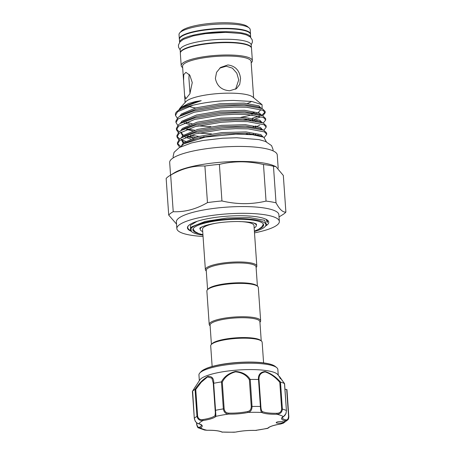 <?xml version="1.0" encoding="UTF-8"?>
<svg xmlns="http://www.w3.org/2000/svg" width="455" height="455" viewBox="0 0 455 455"><rect width="100%" height="100%" fill="white"/><g stroke="black" fill="none" stroke-linecap="round" stroke-linejoin="round"><path stroke-width="0.68" d="M284.551 383.571L277.664 374.465A39.545 8.605 -4 0 0 264.31 370.307A39.545 8.605 -4 0 0 224.941 371.445A39.545 8.605 -4 0 0 199.825 379.908L192.437 391.334A48.514 10.562 -4 0 1 195.047 389.372C198.971 383.372 203.277 379.032 207.975 376.353C212.041 376.177 213.964 378.492 213.742 383.292A48.514 10.562 -4 0 1 221.38 381.921C224.11 376.672 228.825 373.168 235.525 371.405C242.356 372.014 247.258 374.704 250.239 379.464A48.514 10.562 -4 0 1 258.429 379.493C258.139 374.732 260.362 372.071 265.094 371.496C270.736 373.31 275.889 376.842 280.547 382.109L279.791 382.319C275.457 377.206 270.6 373.743 265.225 371.934C260.778 372.571 258.707 375.216 259.02 379.862L260.886 406.599C261.016 409.381 261.517 411.03 262.387 411.553A0.813 0.745 116.3 0 1 261.682 412.463C260.948 411.769 260.522 409.779 260.397 406.491L260.886 406.599M250.239 379.464L252.036 406.463A48.514 10.562 -4 0 1 260.397 406.491L258.508 379.504L259.02 379.862M282.231 421.609A3.668 0.796 176 0 0 278.306 421.757A3.668 0.796 176 0 0 276.208 422.632A3.668 0.796 176 0 0 277.51 423.144A3.668 0.796 176 0 0 283.357 422.388A3.668 0.796 176 0 0 283.533 422.121A3.668 0.796 176 0 0 282.231 421.609M262.387 411.553A19.98 4.345 176 0 0 268.092 412.918A19.98 4.345 176 0 0 276.924 413.271C279.774 413.191 281.349 411.786 281.656 409.051L282.384 409.085C282.055 412.327 280.2 414.044 276.816 414.249A20.794 4.527 -4 0 1 267.625 413.885A20.794 4.527 -4 0 1 261.682 412.463A43.623 9.492 176 0 0 248.22 412.418A0.813 0.427 -101.9 0 1 247.719 411.508C250.011 410.996 251.194 409.352 251.257 406.571L249.386 379.834C246.627 375.176 242.014 372.514 235.536 371.843C229.201 373.612 224.787 377.047 222.29 382.137L221.38 381.921M278.244 375.125L277.851 369.483A39.545 8.605 176 0 0 276.72 367.634A39.545 8.605 176 0 0 263.866 363.954A39.545 8.605 176 0 0 199.808 373.015A39.545 8.605 176 0 0 198.949 375L199.341 380.642M280.547 382.109A48.514 10.562 -4 0 1 284.489 383.514C280.917 378.765 277.459 373.134 280.348 378.668M212.144 366.48L210.699 345.851A25.787 5.614 -4 0 1 211.262 344.56L212.002 343.752A24.974 5.437 -4 0 1 212.639 343.184A24.974 5.437 -4 0 1 237.226 337.758A24.974 5.437 -4 0 1 260.573 340.351L261.415 341.051A25.787 5.614 -4 0 1 262.154 342.257L263.593 362.88M211.416 344.389L210.073 325.154A24.974 5.437 -4 0 1 211.251 323.34A24.974 5.437 -4 0 1 238.63 317.783A24.974 5.437 -4 0 1 259.896 321.668L261.238 340.909M211.262 344.56A25.787 5.614 -4 0 1 211.916 343.974A25.787 5.614 -4 0 1 237.311 338.372A25.787 5.614 -4 0 1 261.415 341.051M210.113 325.769L209.937 325.621A25.787 5.614 -4 0 1 209.203 324.415A25.787 5.614 -4 0 1 210.42 322.538A25.787 5.614 -4 0 1 238.693 316.805A25.787 5.614 -4 0 1 260.652 320.821A25.787 5.614 -4 0 1 260.089 322.112L259.936 322.282M209.203 324.415L206.871 291.075A25.787 5.614 -4 0 1 207.429 289.778A25.787 5.614 -4 0 1 208.089 289.198A25.787 5.614 -4 0 1 233.483 283.59A25.787 5.614 -4 0 1 257.587 286.269A25.787 5.614 -4 0 1 258.321 287.475L260.652 320.821M207.429 289.778L208.174 288.97A24.974 5.437 -4 0 1 208.805 288.402A24.974 5.437 -4 0 1 233.398 282.976A24.974 5.437 -4 0 1 256.739 285.575L257.587 286.269M202.714 231.589A28.13 6.125 -4 0 1 200.2 229.309A28.13 6.125 -4 0 1 202.378 226.698M200.132 227.91A28.13 6.125 176 0 0 200.12 228.171L200.2 229.309M207.588 289.607L206.24 270.372A24.974 5.437 -4 0 1 207.417 268.558A24.974 5.437 -4 0 1 234.797 263.001A24.974 5.437 -4 0 1 256.063 266.892L257.411 286.127M206.286 270.987L206.109 270.839A25.787 5.614 -4 0 1 205.37 269.639A25.787 5.614 -4 0 1 206.587 267.762A25.787 5.614 -4 0 1 234.86 262.023A25.787 5.614 -4 0 1 256.819 266.038A25.787 5.614 -4 0 1 256.262 267.335L256.108 267.5M205.37 269.639L202.543 229.144A25.787 5.614 -4 0 1 203.755 227.267A25.787 5.614 -4 0 1 216.745 223.087M202.93 234.712L198.647 233.563L195.047 231.64L193.187 229.206A35.211 7.667 -4 0 1 193.085 228.859M199.944 228.057A28.307 6.16 176 0 0 200.172 228.854M202.958 235.121A37.714 8.207 -4 0 1 191.72 231.737A37.714 8.207 -4 0 1 192.419 227.233A37.714 8.207 -4 0 1 237.914 218.753A37.714 8.207 -4 0 1 265.066 226.607A37.714 8.207 -4 0 1 264.11 227.46A37.714 8.207 -4 0 1 254.408 231.521M197.072 221.34L190.412 225.305L190.554 230.77L190.992 231.112M191.72 231.737L191.322 231.413L190.855 227.756L191.902 226.732L205.222 221.414L227.13 217.985L249.539 217.592L264.452 220.26L266.664 224.861L265.066 226.607M190.554 230.776L188.899 229.405A40.432 8.799 -4 0 1 188.478 225.657M263.513 224.309A35.473 7.718 -4 0 1 262.797 225.515M198.551 233.529A35.473 7.718 -4 0 1 192.88 229.82A35.473 7.718 -4 0 1 239.023 219.259A35.473 7.718 -4 0 1 263.65 224.872A35.473 7.718 -4 0 1 258.554 229.331M250.477 34.438A35.672 7.763 176 0 0 250.506 33.977L250.199 29.615A35.672 7.763 176 0 0 249.181 27.948A35.672 7.763 176 0 0 225.43 23.967A35.672 7.763 176 0 0 179.799 32.8A35.672 7.763 176 0 0 179.025 34.591L179.333 38.954A35.672 7.763 176 0 0 179.424 39.403M250.506 33.977A35.672 7.763 176 0 0 225.737 28.335A35.672 7.763 176 0 0 179.333 38.954M249.181 27.948L247.492 26.549A34.045 7.411 176 0 0 224.827 22.75A34.045 7.411 176 0 0 181.283 31.179L179.799 32.8M179.628 42.326L179.418 39.346A35.615 7.752 176 0 1 225.748 28.745A35.615 7.752 176 0 1 250.472 34.381L250.682 37.355A35.615 7.752 176 0 0 250.682 37.355A35.615 7.752 176 0 0 225.953 31.719A35.615 7.752 176 0 0 179.628 42.326A35.615 7.752 176 0 0 179.628 42.332M251.41 47.815A35.615 7.752 176 0 0 226.692 42.241A35.615 7.752 176 0 0 180.362 52.786L180.157 49.868A35.615 7.752 176 0 1 226.482 39.261A35.615 7.752 176 0 1 251.206 44.897L252.406 42.139L252.246 39.909L250.193 36.923L246.411 34.893L241.07 33.528L225.589 32.345L205.546 33.63L193.176 35.894L183.405 39.352L180.009 41.871L178.423 45.113L178.593 47.337L180.157 49.862M192.26 82.571L189.82 75.194L185.885 72.339L183.729 74.683L183.587 80.808L184.605 95.368L185.799 98.837L189.883 93.793L192.26 82.571M253.634 97.734L251.097 61.47A34.347 7.473 176 0 0 227.25 56.033A34.347 7.473 176 0 0 182.569 66.265L183.587 80.808M176.381 112.072A44.846 9.76 176 0 1 192.965 105.236C205.461 102.256 218.963 100.657 233.478 100.436L251.894 101.476L262.069 104.707L252.713 96.978A34.347 7.473 176 0 0 229.849 93.144A34.347 7.473 176 0 0 185.907 101.647L180.129 107.971L188.552 103.478L195.531 101.539L201.229 100.674L181.175 107.898L176.381 112.072A44.846 9.76 176 0 0 175.402 114.324L175.482 115.394L177.285 118.175M188.899 106.413A34.347 7.473 176 0 0 195.57 107.943M215.38 78.425C216.95 86.069 221.716 90.181 229.678 90.761L236.481 88.645L239.722 84.357L240.564 78.505C239.552 70.445 235.32 65.93 227.875 64.957L220.556 67.459L216.574 72.311L215.38 78.425M219.725 68.142L226.175 66.208L232.414 68.148L236.822 73.192L238.727 79.887L235.576 89.248M179.333 109.149L180.129 107.971M266.368 141.806L263.758 137.182L252.65 134.743L235.707 134.088L205.222 137.097L183.814 143.826L180.595 146.851M264.281 137.427L266.721 134.339L266.619 132.928L263.678 130.164L248.066 127.44L235.582 127.258L221.773 128.077L195.565 132.445L181.357 137.819L179.48 139.15L177.393 142.785L177.495 144.201L179.742 147.295M177.541 143.484L180.76 146.55M266.721 134.339L264.486 131.916L248.163 128.856L235.684 128.674L221.869 129.493L195.667 133.855L179.583 140.561L177.495 144.201M192.965 105.236L177.564 111.759L175.482 115.394M262.785 115.815L265.208 112.738L265.111 111.327L262.165 108.563L246.553 105.839L234.075 105.657L220.26 106.476L194.057 110.844L179.844 116.218L177.973 117.549L175.886 121.184L175.983 122.594L177.791 125.375M265.208 112.738L262.973 110.315L246.655 107.249L234.171 107.067L220.362 107.886L194.154 112.254L178.07 118.96L175.983 122.594M187.432 129.032L194.694 130.221M263.286 123.015L265.714 119.938L265.612 118.528L262.671 115.763L247.059 113.039L234.575 112.857L220.766 113.676L194.558 118.044L180.351 123.419L178.474 124.75L176.386 128.384L176.489 129.794L178.292 132.576M176.534 129.083L179.151 131.808M190.526 135.34L198.898 136.403M203.493 136.733L206.473 136.87M265.714 119.938L263.479 117.515L247.156 114.45L234.678 114.268L220.863 115.087L194.66 119.455L178.576 126.16L176.489 129.794M187.932 136.233L195.195 137.421M198.886 137.808L200.894 137.973M263.792 130.215L266.215 127.138L266.118 125.728L263.172 122.964L247.56 120.239L235.081 120.057L221.267 120.876L195.064 125.244L180.851 130.619L178.98 131.95L176.893 135.584L176.989 136.995L178.798 139.776M177.035 136.284L179.651 139.008M181.59 139.981L185.543 141.334M266.215 127.138L263.98 124.715L247.662 121.656L235.178 121.468L221.369 122.287L195.161 126.655L179.077 133.361L176.989 136.995M183.723 142.17L184.093 142.29M243.59 120.063L248.51 119.13M252.406 118.226L259.305 116.059M261.437 115.104L262.973 114.216L265.009 112.044M249.431 120.365L252.599 119.619M255.545 118.8L260.533 116.992M253.105 126.82L256.051 126.001M246.001 134.219L249.516 133.531M251.228 134.595L253.606 134.02M251.194 62.818A35.672 7.763 176 0 0 252.371 60.634A35.672 7.763 176 0 0 227.602 54.987A35.672 7.763 176 0 0 181.192 65.611A35.672 7.763 176 0 0 182.66 67.613M252.371 60.634L251.507 48.27A35.672 7.763 176 0 0 226.738 42.622A35.672 7.763 176 0 0 180.328 53.246L181.192 65.611M278.181 168.191L277.254 154.973A53.917 11.733 176 0 0 239.819 146.436A53.917 11.733 176 0 0 169.681 162.492L170.562 175.13M279.034 216.933L282.612 214.743A59.73 13.002 176 0 0 285.888 212.064L283.329 175.471L275.918 166.644L273.813 165.728A53.917 11.733 176 0 0 240.871 161.428A53.917 11.733 176 0 0 174.583 172.667L169.436 175.823A59.73 13.002 176 0 0 166.16 178.502L168.72 215.096A59.73 13.002 176 0 1 173.23 211.706C184.821 212.178 196.23 209.146 207.463 202.612L204.904 166.024C193.312 165.546 181.898 168.577 170.67 175.112A59.73 13.002 176 0 0 169.436 175.823M254.504 232.875A51.369 11.182 176 0 0 279.347 221.443L278.875 214.692A51.369 11.182 176 0 0 243.215 206.564A51.369 11.182 176 0 0 176.386 221.858L176.858 228.609A51.369 11.182 176 0 0 203.055 236.469M279.347 221.443A51.369 11.182 176 0 0 243.687 213.31A51.369 11.182 176 0 0 176.858 228.609M275.918 166.644L273.466 166.24L276.026 202.833A59.73 13.002 176 0 0 266.044 201.099L263.485 164.505C256.074 162.765 248.663 161.861 241.252 161.804C233.785 161.821 226.493 162.68 219.39 164.369A59.73 13.002 176 0 0 204.904 166.024M219.39 164.369L221.949 200.956C229.297 202.691 236.708 203.595 244.181 203.664C251.587 203.652 258.872 202.793 266.044 201.099M221.949 200.956A59.73 13.002 176 0 0 207.463 202.612M176.54 224.099L168.72 215.096M266.971 219.816A39.676 8.634 -4 0 1 267.284 222.45M265.703 225.913A40.768 8.872 176 0 0 267.614 220.277A40.768 8.872 176 0 0 240.468 215.727A40.768 8.872 176 0 0 188.319 225.822A40.768 8.872 176 0 0 191.043 231.157M266.914 221.881L266.198 219.373M276.026 202.833C279.535 209.38 282.822 212.457 285.888 212.064M170.67 175.112L173.23 211.706M273.466 166.24A59.73 13.002 176 0 0 263.485 164.505M262.069 104.707L262.074 108.523M253.435 112.635L250.955 113.34M247.588 103.37A34.347 7.473 176 0 0 251.575 101.431M189.991 93.571L188.927 78.408L189.109 74.284M204.028 33.835A32.874 7.155 -4 0 1 225.339 32.345M193.819 230.338A35.473 7.718 -4 0 1 192.937 229.246M253.81 223.104A28.13 6.125 -4 0 1 256.33 225.384L256.25 224.247A28.13 6.125 176 0 0 256.205 223.991M256.296 224.929A28.307 6.16 176 0 0 256.41 224.105M263.314 223.945A35.211 7.667 -4 0 1 263.263 224.309L261.705 227.034L258.451 229.388L254.379 231.117M239.08 221.522A25.787 5.614 -4 0 1 253.992 225.549L256.819 266.038M256.33 225.384A28.13 6.125 -4 0 1 254.163 227.989M288.572 416.484L287.856 419.811L284.955 420.773A0.813 0.671 -75.1 0 0 285.581 419.834C287.31 420.244 288.311 419.123 288.572 416.484L286.684 389.491A19.98 4.345 -4 0 1 284.978 389.218M280.786 423.986L280.729 424.014C273.853 425.18 269.752 426.477 268.427 427.91L267.87 428.161A20.794 4.527 -4 0 1 280.661 424.003L283.414 423.15L280.661 424.003A43.623 9.492 176 0 0 283.357 422.388A43.623 9.492 176 0 0 284.955 420.773A20.794 4.527 -4 0 1 283.3 416.564C285.12 415.802 286.155 413.788 286.411 410.524L284.489 383.514M192.681 391.772L194.302 418.35C195.053 421.529 196.56 423.326 198.835 423.741A20.794 4.527 -4 0 1 200.49 427.95L198.59 427.91L204.608 430.043L206.974 430.265A20.794 4.527 -4 0 1 222.108 432.051A43.623 9.492 176 0 0 235.571 432.096A0.813 0.427 78.1 0 0 235.684 432.096L235.571 432.096A20.794 4.527 -4 0 1 255.312 430.419L267.733 428.371M286.684 389.491L288.84 416.592C288.794 418.236 288.47 419.311 287.856 419.811L283.414 423.15M251.257 406.571L252.036 406.463C252.002 409.756 250.733 411.741 248.22 412.418A20.794 4.527 -4 0 1 228.473 414.096C225.612 413.874 223.905 412.139 223.348 408.897L221.466 381.916M215.346 412.708L215.175 410.478L215.551 410.302L215.92 416.353A0.813 0.779 -138.4 0 1 215.067 415.574L215.346 412.708L213.304 383.747L213.662 383.315L215.551 410.302A48.514 10.562 -4 0 1 223.348 408.897L224.161 408.869C224.662 411.604 226.192 413.021 228.746 413.117A19.98 4.345 176 0 0 247.719 411.508M213.742 383.292L213.304 383.747L213.662 383.315M228.746 413.117A0.813 0.33 -88.3 0 1 228.473 414.096A43.623 9.492 176 0 0 215.92 416.353A20.794 4.527 -4 0 1 203.129 420.511C199.819 420.875 197.766 419.487 196.969 416.342L195.047 389.372M198.59 427.91L198.585 427.91C197.897 428.007 197.254 426.835 196.657 424.401L196.827 424.276C197.413 426.847 198.369 427.802 199.694 427.131A19.98 4.345 176 0 0 201.372 425.203C200.9 425.175 202.742 425.186 198.568 423.736L198.568 423.736C197.68 423.611 196.606 422.826 195.343 421.37L194.302 418.35A48.514 10.562 -4 0 1 196.969 416.342L197.624 416.194C198.317 418.839 200.035 419.965 202.776 419.573A19.98 4.345 176 0 0 215.067 415.574M199.694 427.131A0.813 0.722 -119.4 0 0 200.49 427.95A43.623 9.492 176 0 0 206.974 430.265L206.934 430.282C214.134 430.202 219.054 430.771 221.693 431.988L221.693 431.988A0.813 0.745 116.3 0 0 222.108 432.051L234.479 432.25M213.276 383.167L211.893 378.185L207.531 376.939L201.309 382.194L195.758 389.457L195.087 389.361M286.951 389.599L288.811 416.552M202.776 419.573L203.129 420.511A43.623 9.492 176 0 0 198.835 423.741A0.813 0.671 104.9 0 1 198.568 423.736M249.386 379.834L250.148 379.476M276.924 413.271L276.816 414.249A43.623 9.492 176 0 1 283.3 416.564A0.813 0.722 60.6 0 0 283.641 416.479L285.973 413.623L286.417 410.655M284.523 383.537L284.426 383.974L284.523 383.537M268.427 427.91A0.813 0.779 -138.4 0 1 267.87 428.161A43.623 9.492 176 0 1 255.312 430.419A0.813 0.33 91.7 0 1 255.232 430.436L256.569 430.373M255.232 430.436C248.436 430.288 241.918 430.839 235.684 432.096A0.813 0.427 78.1 0 0 235.781 432.051M204.608 430.043L206.9 430.265M281.656 409.051L279.791 382.319M201.07 371.633L206.32 368.431C209.419 367.157 213.384 366.025 218.212 365.035C231.658 362.231 250.523 361.264 262.637 362.76C268.877 363.494 273.091 364.722 275.275 366.44A38.157 8.304 176 0 0 262.871 362.891A38.157 8.304 176 0 0 201.07 371.633L199.808 373.015M206.155 368.567A37.577 8.179 -4 0 1 262.484 362.777M183.814 143.826L185.344 142.887L198.232 137.973L222.142 133.924L246.132 133.281L260.436 135.738L261.79 136.466M183.109 143.097L181.272 139.349M181.357 137.819L184.838 135.687L197.732 130.773L221.636 126.723L245.626 126.081L259.93 128.537L261.449 129.379M258.059 134.925L257.012 135.357M194.211 139.645L193.176 139.463M190.662 138.951L185.259 137.296M182.609 135.891L180.766 132.149M180.851 130.619L184.338 128.486L197.225 123.572L221.136 119.523L245.12 118.88L259.424 121.337L260.948 122.179M211.461 133.878L198.67 133.122M180.351 123.419L183.831 121.286L196.725 116.372L220.63 112.322L244.619 111.68L258.923 114.137L260.442 114.978M257.052 120.524L255.704 121.064M210.961 126.678L198.17 125.921M189.655 124.545L184.252 122.895M179.844 116.218L183.331 114.086L196.219 109.172L220.129 105.122L244.113 104.479L258.417 106.936L259.936 107.778M261.045 109.507L258.224 112.516M256.552 113.323L255.204 113.864M252.172 114.87L240.905 117.344M181.175 107.898L182.825 106.885L195.718 101.971L201.229 100.674M181.596 145.503L183.467 142.779L198.141 136.597L222.046 132.553L246.036 131.91L260.92 134.64L262.962 136.864M181.187 137.928L182.961 135.579L197.635 129.396L221.539 125.352L245.529 124.704L260.419 127.44L262.461 129.698M255.778 134.396L254.169 134.925M193.079 138.087L186.982 136.591M180.686 130.727L182.455 128.378L197.129 122.196L221.039 118.152L245.029 117.504L259.913 120.239L261.955 122.497M259.691 125.216L255.278 127.195M192.573 130.886L186.476 129.391M180.18 123.521L181.954 121.178L196.628 114.996L220.533 110.946L244.523 110.303L259.413 113.039L261.449 115.297M254.772 119.995L252.673 120.666M192.073 123.686L185.976 122.19M179.679 116.321L181.448 113.977L196.122 107.795L220.032 103.746L244.022 103.103L258.906 105.833L260.948 108.097M254.271 112.794L252.172 113.466M283.641 416.479L282.305 417.724A19.98 4.345 176 0 0 285.581 419.834M280.496 382.103L282.384 409.085A48.514 10.562 -4 0 1 286.411 410.524L284.585 383.667M196.725 422.82L196.827 424.276M195.758 389.457L197.624 416.194M222.29 382.137L224.161 408.869M194.308 418.435L192.402 391.448M196.714 424.464L196.532 422.667M275.275 366.44L276.72 367.634M199.785 228.205C199.597 228.461 199.842 227.29 206.758 225.191C215.596 222.813 225.919 221.591 237.732 221.511C247.611 221.767 253.674 222.546 255.92 223.843L256.592 224.235M184.605 95.368L185.105 102.529M273.028 150.855L273.051 149.502L271.567 145.617L265.447 141.425L259.014 139.617L236.765 137.757L222.495 138.229L203.078 140.487L191.515 142.95L179.35 147.517L174.066 152.334L173.088 156.56L173.292 157.834M262.165 108.563L258.417 106.936L259.885 107.761M262.671 115.763L258.923 114.137L260.391 114.961M263.172 122.964L259.424 121.337L260.891 122.162M263.678 130.164L259.93 128.537L261.397 129.362M263.758 137.182L261.744 136.449M184.025 142.341L183.183 141.818L181.534 139.19M183.519 135.135L182.677 134.617L181.027 131.984M251.41 47.82L251.206 44.897M264.452 220.26L263.98 220.061M195.474 386.528L192.425 391.351M215.175 410.478L213.27 383.093M221.693 431.988L222.478 432.216"/></g></svg>
